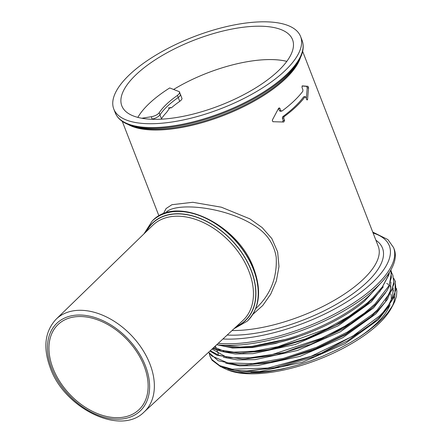 <?xml version="1.0" encoding="UTF-8"?>
<svg xmlns="http://www.w3.org/2000/svg" width="443" height="443" viewBox="0 0 443 443"><rect width="100%" height="100%" fill="white"/><g stroke="black" fill="none" stroke-linecap="round" stroke-linejoin="round"><path stroke-width="0.66" d="M393.838 278.459L395.056 280.928L395.987 289.401L392.066 300.326L383.201 312.199L379.684 315.793L352.733 336.187L311.268 356.238L267.904 368.072L232.132 369.202L219.673 365.602L211.798 359.478L209.96 356.144L209.218 353.47M210.209 356.77L212.086 360.264L220.708 366.765L234.58 370.326L246.895 370.913L274.322 367.806L321.28 353.209L363.592 330.096L376.079 320.261L380 316.623L383.804 312.714L394.829 295.99L395.306 281.565M391.562 272.539L392.753 274.976L393.788 282.213L391.728 290.403L377.37 309.845L372.69 314.153L347.611 331.923L316.656 347.262L283.658 358.298L252.731 363.72L227.702 362.889L211.699 355.95L208.636 352.218M208.553 352.301L218.222 360.746L237.664 364.838L244.625 364.966L264.249 363.216L284.478 359.002L316.02 348.486L345.806 334L370.453 317.149L377.691 310.676L387.165 299.8L394.037 283.88L392.841 275.203M390.798 270.047L391.341 277.611L388.672 286.117L375.055 303.898L364.489 313.046L344.848 326.242L321.934 338.048L272.761 354.383L249.979 357.8L230.543 357.7L218.742 355.203L210.242 350.734M209.927 351.022L217.02 355.275L242.393 359.018L245.422 358.93L284.423 352.456L326.192 337.062L354.284 321.402L371.511 308.317L376.007 304.12L386.606 291.234L388.893 287.125L391.512 272.29L390.87 270.075M388.766 273.292L387.957 276.271L382.409 286.809L372.757 297.951L367.408 302.835L349.09 316.28L327.045 328.612L278.01 346.67L254.492 351.149L233.849 352.168L217.563 349.627L213.216 347.982M212.734 348.425L221.827 351.504L240.034 353.06L258.972 351.421L270.158 349.389L305.454 338.928L335.844 325.079L361.704 308.538L373.078 298.776L380.1 291.134L388.932 274.804L389.38 272.367M386.767 283.426A94.796 36.37 158.8 0 1 388.129 284.362M389.602 285.574A94.796 36.37 158.8 0 1 391.058 287.07M392.736 289.434A94.796 36.37 158.8 0 1 393.484 290.946M394.613 296.544A94.796 36.37 158.8 0 1 392.049 306.706M222.021 367.319L228.189 370.16L237.924 372.353L245.859 373.012L259.039 372.679L268.53 371.605L281.814 369.196L297.408 365.198L310.609 360.89L322.233 356.41L337.483 349.494L350.706 342.406L360.541 336.309L368.598 330.633L377.63 323.263L383.638 317.448L387.775 312.736L393.102 304.884L391.119 308.516A94.796 36.37 158.8 0 1 318.412 359.517A94.796 36.37 158.8 0 1 230.327 370.88L228.771 370.354M393.102 304.884L394.807 301.373L396.452 296.151L396.845 291.289L396.446 288.482M371.217 301.999L383.3 286.815M217.264 344.82L232.437 347.999L252.311 347.545L275.358 343.519L299.872 336.154M223.344 357.263L237.343 359.915L255.129 359.627L297.563 350.43L340.462 331.752L373.527 307.951L385.571 292.823M221.173 351.354L235.189 353.979L252.992 353.658L295.381 344.433L338.203 325.771L371.212 302.004M214.185 347.079L223.887 351.133M242.969 353.016L273.912 349.051L308.195 338.507L340.805 322.864L366.965 304.352L369.169 302.403M225.714 363.227L239.713 365.868L257.51 365.569L299.928 356.36L342.793 337.688L375.836 313.899L387.846 298.82M385.46 300.836L390.289 290.852L390.914 281.964M212.075 349.034L226.362 357.119M242.393 359.018L245.328 358.974L276.288 354.987L310.571 344.427L343.17 328.778L369.307 310.266L371.511 308.317M227.912 369.152L241.922 371.804L259.692 371.533L302.143 362.341L345.064 343.663L378.145 319.852L390.167 304.745M387.691 306.899L392.581 296.854L393.223 287.917M246.12 364.932L278.509 360.956L312.797 350.407L345.413 334.764L371.577 316.252L373.781 314.303M280.569 111.138L279.494 110.778L278.586 108.441L279.926 108.374L279.245 107.87L278.509 108.435L272.279 120.203L272.866 121.714L283.797 122.013M307.232 87.875L308.577 87.83L307.99 86.313L306.645 86.363L307.232 87.875L306.318 98.579M282.412 122.03L283.249 120.463L282.341 118.12L282.723 116.703C291.782 110.036 298.77 103.402 303.693 96.807L305.277 96.646L305.033 96.79L305.764 97.161L306.678 99.509L307.16 100.018L307.542 99.459L306.661 99.459M302.043 86.008L306.645 86.363M302.226 85.887L307.99 86.313M308.577 87.83L307.542 99.459M52.988 368.255A58.736 39.604 46.5 0 1 58.343 324.276A58.736 39.604 46.5 0 1 127.268 339.842A58.736 39.604 46.5 0 1 139.191 409.493A58.736 39.604 46.5 0 1 93.506 411.84A58.736 39.604 46.5 0 1 52.988 368.255M246.895 370.913L249.835 370.869L280.779 366.915L315.084 356.366L347.7 340.722L373.881 322.211L376.079 320.261M390.831 293.82A91.347 35.041 158.8 0 1 391.064 300.897M389.663 305.637A91.347 35.041 158.8 0 1 355.89 339.294M299.695 364.511A91.347 35.041 158.8 0 1 250.865 372.031M180.428 94.259L182.04 98.673L181.442 99.869L179.731 101.375A67.38 25.849 -21.2 0 0 171.402 107.815L170.057 107.494L166.612 112.356A67.38 25.849 -21.2 0 0 161.457 118.713L161.091 119.189M168.312 107.998L171.402 107.815M152.248 119.283L152.226 119.112C155.858 118.209 158.45 116.786 159.995 114.842A67.336 25.832 158.8 0 1 178.252 97.515L179.681 96.297L180.511 94.791L179.404 91.712L169.708 87.952A89.364 34.283 -21.2 0 0 149.153 103.59A89.364 34.283 -21.2 0 0 137.839 117.389M165.245 213.194L165.937 212.524C175.024 201.897 225.764 206.355 255.617 226.384C267.146 233.865 274.007 244.121 276.21 257.161C277.246 277.567 270.59 294.551 256.231 308.123L255.738 308.577M252.859 314.347L262.754 305.498L270.756 294.097L276.377 280.89L278.985 266.514L277.65 251.967L271.836 238.572L262.129 227.547L249.824 218.842L221.345 207.191L192.81 202.29L171.939 204.705L166.086 208.531L163.24 213.925M218.2 343.358A110.556 42.412 -21.2 0 0 338.242 312.099A110.556 42.412 -21.2 0 0 393.572 247.576L394.198 249.193A110.556 42.412 158.8 0 1 337.527 314.447A110.556 42.412 158.8 0 1 216.693 344.754M286.815 61.367A89.137 34.194 -21.2 0 0 173.728 89.381A89.109 34.183 158.8 0 1 286.798 61.383M239.619 347.09L252.355 346.276L285.237 339.476C269.649 343.978 255.362 346.492 242.371 347.019L239.813 347.085L219.711 345.053M285.237 339.476A96.74 37.112 -21.2 0 0 377.984 285.923M380.67 283.21L364.528 301.179L360.137 304.778M219.246 345.014A96.74 37.112 -21.2 0 0 360.325 304.634M152.187 119.123L151.301 116.736C155 116.011 157.625 114.682 159.181 112.755A67.342 25.832 158.8 0 1 177.444 95.428L179.271 93.645L179.581 92.028M129.483 74.74A100.19 38.436 -21.2 0 0 113.773 109A100.19 38.436 -21.2 0 0 221.085 108.607A100.19 38.436 -21.2 0 0 300.598 36.536A100.19 38.436 -21.2 0 0 228.566 26.126A100.19 38.436 -21.2 0 0 129.483 74.74M279.926 108.374L280.84 110.722L279.494 110.778M280.84 110.722L281.914 111.082L280.17 111.287M281.914 111.082C290.946 104.382 297.929 97.759 302.868 91.203L302.907 89.791L301.993 87.437L302.276 85.887M303.693 96.807L305.033 96.79C300.116 103.385 293.128 110.014 284.079 116.67L282.723 116.703M282.341 118.12L283.697 118.093L284.079 116.67M283.697 118.093L284.611 120.446L283.249 120.463M283.769 122.008L284.611 120.446M136.178 74.568A91.557 35.124 -21.2 0 0 122.202 106.746A91.557 35.124 -21.2 0 0 219.889 105.517A91.557 35.124 -21.2 0 0 292.856 40.551A91.557 35.124 -21.2 0 0 227.857 29.897A91.557 35.124 -21.2 0 0 136.178 74.568M141.804 118.248L151.301 116.736M179.731 101.375L178.23 97.51M159.951 114.848L161.457 118.713M51.626 368.288A60.492 40.789 46.5 0 1 104.498 321.402A60.492 40.789 46.5 0 1 139.49 411.608A60.492 40.789 46.5 0 1 51.626 368.288M144.13 411.984A63.947 43.121 -133.5 0 0 131.654 335.683A63.947 43.121 -133.5 0 0 56.111 319.209C44.821 331.43 42.866 347.622 50.253 367.784C64.445 408.418 120.529 436.194 144.13 411.984L242.963 320.416A65.536 44.195 46.5 0 0 230.172 242.216A65.536 44.195 46.5 0 0 152.752 225.326L56.111 319.209M227.181 335.041A100.035 38.38 -21.2 0 0 235.643 335.146A100.035 38.38 -21.2 0 0 348.951 296.489A100.035 38.38 -21.2 0 0 375.891 240.206M302.652 51.382L378.272 246.347A96.74 37.112 158.8 0 1 336.287 299.152A96.74 37.112 158.8 0 1 236.257 330.5A96.74 37.112 158.8 0 1 232.054 330.528M373.106 233.029A107.256 41.149 158.8 0 1 356.322 295.608A107.256 41.149 158.8 0 1 222.918 338.989M236.601 326.314A67.192 45.308 -133.5 0 0 246.939 261.32A67.192 45.308 -133.5 0 0 176.591 213.914A67.192 45.308 -133.5 0 0 146.528 231.373M146.146 231.75A67.369 45.43 46.5 0 1 176.535 213.753A67.369 45.43 46.5 0 1 251.281 270.435A67.369 45.43 46.5 0 1 236.208 326.679M233.998 328.723L247.183 321.214A69.025 46.543 -133.5 0 0 253.479 269.532A69.025 46.543 -133.5 0 0 176.901 211.461A69.025 46.543 -133.5 0 0 152.176 221.068L143.986 233.843M152.226 221.024A69.025 46.543 46.5 0 1 152.27 220.979A69.025 46.543 46.5 0 1 176.995 211.366A69.025 46.543 46.5 0 1 253.579 269.438A69.025 46.543 46.5 0 1 247.283 321.125A69.025 46.543 46.5 0 1 247.233 321.169M159.181 112.755L159.995 114.842M178.252 97.515L177.444 95.428M299.374 59.689L297.973 62.23A97.244 37.306 158.8 0 1 223.394 114.549A97.244 37.306 158.8 0 1 133.038 126.205L130.292 125.269A99.686 38.242 -21.2 0 0 155.681 128.332A99.686 38.242 -21.2 0 0 299.374 59.689C303.3 52.579 304.203 46.144 302.087 40.379A100.19 38.436 158.8 0 1 258.601 95.073A100.19 38.436 158.8 0 1 155 127.534A100.19 38.436 158.8 0 1 115.263 112.843L113.773 109M128.055 124.433A96.74 37.112 -21.2 0 0 223.732 115.424A96.74 37.112 -21.2 0 0 300.459 57.562M210.287 356.975L210.104 356.499M395.383 281.754L395.062 280.928M393.572 247.576L387.907 239.58L372.735 232.077M215.331 346.016L216.173 348.248M216.887 350.136L218.405 354.167M247.565 364.921L244.625 364.966M239.813 347.085L240.128 347.079M247.183 321.214L247.283 321.125C259.676 308.4 261.863 290.973 253.856 268.84C238.417 224.302 176.475 194.411 152.27 220.979L152.176 221.068M130.292 125.269C122.6 122.667 117.589 118.53 115.263 112.843M302.087 40.379L300.598 36.536M158.971 215.968L122.268 121.349"/></g></svg>
